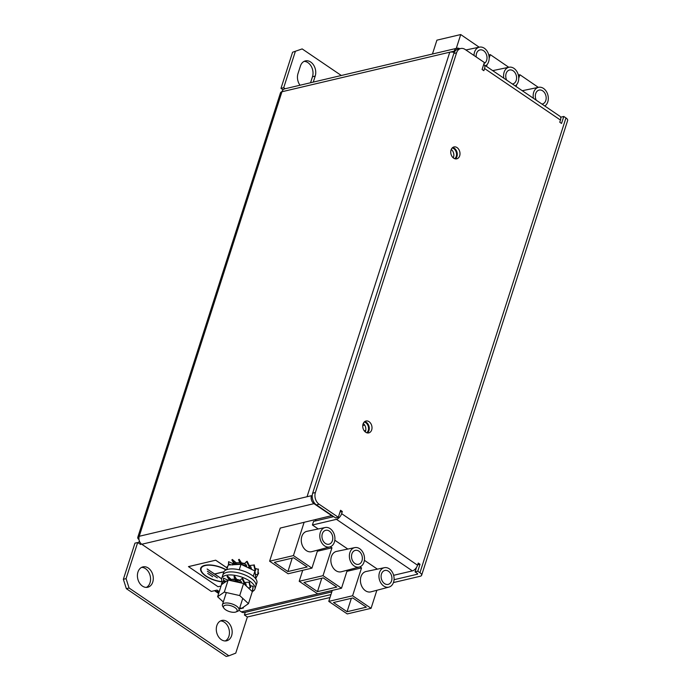 <?xml version="1.0" encoding="UTF-8"?>
<svg xmlns="http://www.w3.org/2000/svg" width="691" height="691" viewBox="0 0 691 691"><rect width="100%" height="100%" fill="white"/><g stroke="black" fill="none" stroke-linecap="round" stroke-linejoin="round"><path stroke-width="1.04" d="M253.269 576.251L254.962 570.991L255.92 579.032M239.25 569.799L241.004 564.314L254.962 570.991M226.734 569.669L228.237 564.988L241.004 564.314M223.297 601.991L217.605 596.722L224.29 592.101L228.16 580.051L243.586 583.515L252.327 591.608L248.458 603.649L241.772 608.279L239.734 607.821M224.29 592.101L239.717 595.564L243.586 583.515M217.605 596.722L221.474 584.672L228.16 580.051M239.717 595.564L248.458 603.649M250.747 568.969L251.438 568.883A11.626 4.889 -162.2 0 0 248.95 567.216M251.438 568.883L250.893 566.914A11.626 4.889 -162.2 0 0 249.563 566.076M246.437 566.914L246.747 566.128A11.626 4.889 -162.2 0 0 242.299 564.642M246.747 566.128L245.823 564.331A11.626 4.889 -162.2 0 0 241.643 563.156M240.814 564.331A11.626 4.889 -162.2 0 0 236.486 564.011L235.786 562.863A11.626 4.889 -162.2 0 1 240.045 562.897L241.004 564.366M235.044 564.167A11.626 4.889 -162.2 0 0 233.238 564.728M233.981 563.32A11.626 4.889 -162.2 0 0 232.591 564.227L232.712 565.022M237.125 564.521L236.486 564.011M233.247 563.692L228.574 561.714L228.471 564.504L229.464 564.918M228.574 561.714L228.471 564.504M228.764 563.916L230.967 564.841M236.227 562.802L232.357 559.485L231.865 559.96L233.739 563.122L235.588 564.599M232.357 559.485L234.232 562.655L233.739 563.122M234.232 562.655L236.607 564.547M239.837 562.871L238.559 559.675L241.548 564.573M241.306 563.916L241.91 563.571L239.164 559.33L238.559 559.675M241.91 563.571L242.42 564.996M244.994 564.046L244.692 563.441L246.575 561.533L249.157 566.655L248.112 567.708M249.157 566.655L249.736 566.421L247.162 561.299L246.575 561.533M249.736 566.421L248.345 567.829M249.641 566.119L249.503 565.575L253.761 565.031L255.169 570.619L254.4 570.714M253.761 565.031L249.503 565.575M254.202 564.849L255.618 570.438L255.169 570.619M255.178 568.702L258.192 569.237L257.752 574.739L255.497 574.342M255.117 568.46L258.192 569.237M258.408 569.047L257.752 574.739M258.114 572.779L258.676 573.02L257.985 574.376M258.132 572.537L258.676 573.02M257.847 574.662L256.067 577.857M227.823 566.274L226.968 567.017L227.348 567.752M226.968 567.017L227.555 567.121M241.859 583.126L241.029 581.252A11.626 4.889 -162.2 0 0 237.073 580.025M241.936 583.066A11.626 4.889 -162.2 0 0 241.729 582.979A11.626 4.889 -162.2 0 0 237.635 581.52M246.177 585.916L245.944 583.912A11.626 4.889 -162.2 0 0 244.968 583.247M246.428 585.89A11.626 4.889 -162.2 0 0 244.856 584.69M236.218 581.183A11.626 4.889 -162.2 0 0 231.623 580.699L230.872 579.507A11.626 4.889 -162.2 0 1 235.251 579.671L236.434 581.908M229.11 579.844A11.626 4.889 -162.2 0 0 228.41 580.112M225.197 582.098L223.236 581.71L221.595 583.342L221.526 583.999L222.243 584.145M221.595 583.342L222.994 583.627M227.987 580.172L223.418 578.108L223.487 580.976L225.508 581.882M223.418 578.108L223.487 580.976M223.806 580.397L226.138 581.451M231.252 579.473L227.572 576.069L227.054 576.527L229.766 580.414M227.572 576.069L229.576 579.352L229.058 579.809M229.576 579.352L231.183 580.734M234.975 579.637L233.981 576.475L237.082 582.055M236.754 580.811L237.367 580.483L234.586 576.139L233.981 576.475M237.367 580.483L237.816 582.219M240.14 580.924L239.855 580.319L242.014 578.531L244.51 583.722L244.139 584.025M244.51 583.722L245.089 583.489L242.584 578.298L242.014 578.531M245.089 583.489L244.277 584.154M248.993 582.142L244.614 582.504L248.993 582.142L250.246 587.747L248.337 587.911M249.416 581.969L250.669 587.566L250.246 587.747M250.272 585.795L253.061 586.357L252.267 591.79M250.22 585.545L253.061 586.357M253.26 586.158L252.422 591.824M252.82 589.898L252.716 590.77M252.647 591.375A17.43 7.333 -162.2 0 0 254.919 589.034L255.886 586.02A17.43 7.333 -162.2 0 0 246.411 575.629A17.43 7.333 -162.2 0 0 226.968 572.321A17.43 7.333 -162.2 0 0 222.692 575.361A17.43 7.333 -162.2 0 1 223.901 573.685A17.43 7.333 -162.2 0 1 243.759 574.489A17.43 7.333 -162.2 0 1 255.886 586.02L256.853 583.014A17.43 7.333 -162.2 0 0 244.726 571.483A17.43 7.333 -162.2 0 0 224.869 570.671A17.43 7.333 -162.2 0 0 223.659 572.347L221.725 578.376A17.43 7.333 -162.2 0 0 222.632 582.306M234.681 579.153A9.069 3.818 -162.2 0 0 231.917 579.352A9.069 3.818 -162.2 0 0 231.528 579.455M254.919 589.034A17.43 7.333 -162.2 0 0 245.443 578.643A17.43 7.333 -162.2 0 0 226 575.335A17.43 7.333 -162.2 0 0 221.725 578.376M239.958 580.224A9.069 3.818 -162.2 0 0 236.659 579.378M236.538 608.996A7.169 3.014 -162.2 0 0 227.667 605.117A7.169 3.014 -162.2 0 0 223.824 608.089A7.169 3.014 -162.2 0 0 224.057 608.4A7.169 3.014 -162.2 0 0 235.916 611.976A7.169 3.014 -162.2 0 0 236.538 608.996M222.856 606.62A8.715 3.671 17.8 0 1 222.424 604.694A8.715 3.671 17.8 0 1 229.472 603.26A8.715 3.671 17.8 0 1 238.326 607.726A8.715 3.671 17.8 0 1 239.026 610.023A8.715 3.671 17.8 0 1 237.557 611.345A8.715 3.671 17.8 0 0 239.026 610.023L242.766 598.38L239.026 610.023A8.715 3.671 17.8 0 0 231.2 603.675A8.715 3.671 17.8 0 0 222.424 604.694L226.328 592.558L222.424 604.694A8.715 3.671 17.8 0 0 222.856 606.62L223.824 608.089A7.169 3.014 -162.2 0 0 229.913 611.734A7.169 3.014 -162.2 0 0 235.916 611.976A7.169 3.014 -162.2 0 0 236.495 608.952A7.169 3.014 -162.2 0 0 230.682 605.67A7.169 3.014 -162.2 0 0 223.824 608.089L222.856 606.62M226.277 569.85A16.981 7.143 -162.2 0 0 204.856 565.324A16.981 7.143 -162.2 0 0 200.692 568.287A16.981 7.143 -162.2 0 0 222.381 581.908M200.692 568.27A16.981 7.143 -162.2 0 0 222.364 581.874M227.253 568.045L215.696 560.194L188.462 566.611L218.036 586.728L221.042 586.02M215.696 560.194L188.453 566.646M227.244 568.08L215.687 560.228M222.26 581.692A16.515 6.945 17.8 0 1 201.133 568.443A16.515 6.945 17.8 0 1 205.184 565.566A16.515 6.945 17.8 0 1 226.017 569.963M201.133 568.443L201.141 568.417A16.515 6.945 17.8 0 1 201.141 568.417A16.515 6.945 17.8 0 1 205.192 565.54A16.515 6.945 17.8 0 1 226.052 569.954M214.685 574.057L223.858 571.872L214.685 574.057L221.621 578.773M207.162 569.013L221.612 578.833L207.119 569.021L214.564 573.979L223.91 571.777M212.664 576.735L207.663 573.4M217.354 577.883L207.386 571.215L217.354 577.883M217.328 577.866L207.421 571.207M137.958 572.044A10.46 7.782 76.7 0 0 139.547 583.057A10.46 7.782 76.7 0 0 147.753 587.246A10.46 7.782 76.7 0 0 152.746 582.081A10.46 7.782 76.7 0 0 151.156 571.068A10.46 7.782 76.7 0 0 142.951 566.879A10.46 7.782 76.7 0 0 137.958 572.044M146.354 587.402A10.46 7.782 76.7 0 0 150.025 582.729A10.46 7.782 76.7 0 0 141.629 567.371M216.836 625.605A10.46 7.782 76.7 0 0 218.425 636.618A10.46 7.782 76.7 0 0 226.622 640.807A10.46 7.782 76.7 0 0 231.623 635.642A10.46 7.782 76.7 0 0 230.025 624.629A10.46 7.782 76.7 0 0 221.828 620.44A10.46 7.782 76.7 0 0 216.836 625.605M225.223 640.963A10.46 7.782 76.7 0 0 228.902 636.29A10.46 7.782 76.7 0 0 220.507 620.933M366.705 432.756A5.753 4.276 76.7 0 0 368.26 430.467A5.753 4.276 76.7 0 0 364.183 422.071M365.228 431.884A5.753 4.276 76.7 0 0 365.539 431.106A5.753 4.276 76.7 0 0 363.25 423.505M454.695 158.68A5.753 4.276 76.7 0 0 456.259 156.391A5.753 4.276 76.7 0 0 452.182 147.995M453.218 157.807A5.753 4.276 76.7 0 0 453.538 157.038A5.753 4.276 76.7 0 0 451.249 149.437M244.804 563.657A8.715 3.671 -162.2 0 0 241.47 562.889M239.76 562.75A8.715 3.671 -162.2 0 0 238.749 562.768M332.095 515.538L280.252 528.071L269.611 561.204L293.433 555.59L311.926 568.14L288.095 573.755L269.611 561.204M331.982 515.883L313.99 503.661L141.776 544.249L211.282 591.453L217.043 590.097L218.52 591.099L217.155 591.418L218.917 592.619M242.783 607.579L243.413 608.002L239.371 608.952M238.948 610.231L241.358 611.872L332.276 590.442M313.273 82.108L315.2 76.105A10.46 7.782 76.7 0 0 313.61 65.092A10.46 7.782 76.7 0 0 305.405 60.903A10.46 7.782 76.7 0 0 300.412 66.06L297.994 73.592A10.46 7.782 76.7 0 0 300.015 85.226M341.319 75.5L302.166 48.914L292.578 52.231L280.978 88.37L283.085 89.804M280.978 88.37L283.699 87.731L295.299 51.583M283.699 87.731L285.176 88.724M126.082 578.652L129.079 588.024L126.349 588.663L123.361 579.291L126.082 578.652L137.682 542.504L140.644 544.517L140.947 543.558M129.079 588.024L228.902 655.811L235.761 653.133L247.369 616.994L244.407 614.981L245.27 612.304M310.553 82.747L312.479 76.744A10.46 7.782 76.7 0 0 304.083 61.387M126.349 588.663L226.182 656.45L228.902 655.811M137.682 542.504L134.961 543.152L123.361 579.291M138.571 543.109L139.314 540.803M292.578 52.231L302.166 48.914M312.211 496.224L311.442 495.697L307.046 496.734L449.772 52.196L281.954 91.748A5.925 4.405 -103.3 0 1 284.787 88.819L457.001 48.232A5.925 4.405 76.7 0 0 454.168 51.16L449.772 52.196A6.755 2.842 17.8 0 1 454.263 52.412M141.776 544.249A5.925 4.405 -103.3 0 1 139.228 536.285L281.954 91.748A5.925 2.496 -162.2 0 0 280.503 92.775L137.777 537.313A5.925 2.496 17.8 0 1 139.228 536.285L307.046 496.734M331.81 591.911L244.355 612.52A5.925 4.405 -103.3 0 1 241.358 611.872M454.747 51.557L454.168 51.16M459.783 48.741A5.925 4.405 76.7 0 0 457.001 48.232M311.442 495.697A5.925 4.405 76.7 0 0 313.99 503.661M139.029 539.645A5.925 2.496 17.8 0 1 137.777 537.313M214.711 590.641A6.755 3.507 -55.8 0 0 215.238 591.168A6.755 3.507 -55.8 0 0 217.155 591.418M363.06 424.024A6.098 4.535 76.7 0 0 363.984 430.45A6.098 4.535 76.7 0 0 368.769 432.894A6.098 4.535 76.7 0 0 371.689 429.888A6.098 4.535 76.7 0 0 370.756 423.462A6.098 4.535 76.7 0 0 365.971 421.018A6.098 4.535 76.7 0 0 363.06 424.024M367.344 432.929A6.098 4.535 76.7 0 0 368.959 430.528A6.098 4.535 76.7 0 0 364.675 421.631M451.05 149.956A6.098 4.535 76.7 0 0 451.983 156.382A6.098 4.535 76.7 0 0 456.768 158.826A6.098 4.535 76.7 0 0 459.679 155.812A6.098 4.535 76.7 0 0 458.755 149.386A6.098 4.535 76.7 0 0 453.97 146.941A6.098 4.535 76.7 0 0 451.05 149.956M455.334 158.852A6.098 4.535 76.7 0 0 456.958 156.451A6.098 4.535 76.7 0 0 452.674 147.554M316.418 504.896L335.593 517.922L338.314 517.274L319.138 504.257L316.418 504.896A8.715 6.487 -103.3 0 1 312.669 493.184L453.849 53.457A8.715 6.487 -103.3 0 1 458.012 49.165L460.733 48.517A8.715 6.487 76.7 0 0 456.57 52.818L453.849 53.457M338.314 517.274L340.559 510.286L342.33 511.495L341.639 513.663L417.554 565.212L418.245 563.044L420.024 564.253L417.779 571.241L419.947 572.709L565.964 117.936A5.58 2.349 17.8 0 1 567.639 120.493L421.631 575.275A5.58 2.349 -162.2 0 0 419.947 572.709M560.781 118.006L561.066 117.099L563.796 116.459L565.964 117.936M563.796 116.459L561.55 123.447L559.77 122.238L560.47 120.07L484.555 68.521L483.855 70.689L482.085 69.48L484.331 62.492L465.147 49.476A8.715 6.487 76.7 0 0 460.733 48.517M312.669 493.184L315.39 492.536L456.57 52.818M315.39 492.536A8.715 6.487 76.7 0 0 319.138 504.257M417.511 573.599L417.304 574.238A1.391 0.587 -162.2 0 0 417.649 573.996A1.391 0.587 -162.2 0 0 417.226 573.357L415.058 571.88L417.779 571.241M416.474 567.466L415.058 571.88M417.304 574.238L394.051 579.714M330.946 594.588L244.407 614.981M421.631 575.275A5.58 2.349 -162.2 0 1 420.258 576.242L393.447 582.565M330.004 597.516L247.369 616.994M365.703 430.502L364.252 430.839M362.766 425.544L364.693 425.095M484.555 68.521A5.58 2.902 -55.8 0 0 484.054 64.764L559.978 116.313A5.58 2.902 124.2 0 1 560.47 120.07M339.989 512.048L342.33 511.495M318.249 528.969L312.41 525.005L313.567 521.394L333.71 516.643M312.41 525.005L336.457 519.338A5.58 2.902 -55.8 0 0 341.639 513.663M417.554 565.212A5.58 2.902 124.2 0 1 412.372 570.887L393.628 575.309M417.684 564.806L420.024 564.253M377.398 569.142L364.399 560.315M347.823 549.051L334.815 540.224M541.96 104.082A7.152 5.312 76.7 0 0 542.383 104.004A7.152 5.312 76.7 0 0 546.175 98.226A7.152 5.312 76.7 0 0 542.729 90.875A7.152 5.312 76.7 0 0 539.11 90.089A7.152 5.312 76.7 0 0 536.259 100.212M512.385 84A7.152 5.312 76.7 0 0 512.808 83.922A7.152 5.312 76.7 0 0 516.592 78.135A7.152 5.312 76.7 0 0 513.154 70.793A7.152 5.312 76.7 0 0 509.526 70.007A7.152 5.312 76.7 0 0 506.684 80.121M483.976 63.581A7.152 5.312 76.7 0 0 487.017 57.534A7.152 5.312 76.7 0 0 483.57 50.702A7.152 5.312 76.7 0 0 479.951 49.925A7.152 5.312 76.7 0 0 476.229 56.99M485.643 65.835A9.976 7.42 76.7 0 0 489.133 57.258A9.976 7.42 76.7 0 0 484.356 48.266A9.976 7.42 76.7 0 0 479.442 47.143A9.976 7.42 76.7 0 0 474.017 55.496M515.218 85.917A9.976 7.42 76.7 0 0 518.708 77.34A9.976 7.42 76.7 0 0 513.931 68.349A9.976 7.42 76.7 0 0 509.025 67.226A9.976 7.42 76.7 0 0 503.851 78.204M544.793 106.008A9.976 7.42 76.7 0 0 548.283 97.431A9.976 7.42 76.7 0 0 543.515 88.431A9.976 7.42 76.7 0 0 538.6 87.308A9.976 7.42 76.7 0 0 533.426 98.286M432.454 54.019L436.902 40.164L460.724 34.55L456.276 48.405M479.183 47.195L460.724 34.55M508.757 67.277L490.299 54.632L488.77 54.995M538.332 87.368L519.882 74.723L518.345 75.086M519.882 74.723L518.742 78.264M516.713 84.578L516.091 86.513M490.299 54.632L489.168 58.174M487.138 64.488L486.516 66.431M388.497 571.258A7.152 5.312 76.7 0 0 384.87 570.472A7.152 5.312 76.7 0 0 381.087 576.259A7.152 5.312 76.7 0 0 384.533 583.601A7.152 5.312 76.7 0 0 388.152 584.387A7.152 5.312 76.7 0 0 391.935 578.6A7.152 5.312 76.7 0 0 388.497 571.258M358.923 551.168A7.152 5.312 76.7 0 0 355.295 550.39A7.152 5.312 76.7 0 0 351.512 556.169A7.152 5.312 76.7 0 0 354.958 563.519A7.152 5.312 76.7 0 0 358.577 564.305A7.152 5.312 76.7 0 0 362.36 558.518A7.152 5.312 76.7 0 0 358.923 551.168M329.339 531.085A7.152 5.312 76.7 0 0 325.72 530.299A7.152 5.312 76.7 0 0 321.937 536.086A7.152 5.312 76.7 0 0 325.375 543.428A7.152 5.312 76.7 0 0 329.002 544.214A7.152 5.312 76.7 0 0 332.786 538.436A7.152 5.312 76.7 0 0 329.339 531.085M324.589 545.873A9.976 7.42 76.7 0 0 329.788 546.935A9.976 7.42 76.7 0 0 334.928 538.799A9.976 7.42 76.7 0 0 330.125 528.641A9.976 7.42 76.7 0 0 325.211 527.518A9.976 7.42 76.7 0 0 319.795 535.525A9.976 7.42 76.7 0 0 324.589 545.873M325.211 527.518L306.951 531.319A10.46 7.782 76.7 0 0 301.267 539.723A10.46 7.782 76.7 0 0 306.303 550.572A10.46 7.782 76.7 0 0 311.753 551.677L329.788 546.935M315.174 519.839A10.46 7.782 76.7 0 0 315.977 520.453A10.46 7.782 76.7 0 0 316.4 520.72M354.172 565.955A9.976 7.42 76.7 0 0 359.363 567.017A9.976 7.42 76.7 0 0 364.511 558.889A9.976 7.42 76.7 0 0 359.7 548.732A9.976 7.42 76.7 0 0 354.785 547.609A9.976 7.42 76.7 0 0 349.37 555.616A9.976 7.42 76.7 0 0 354.172 565.955M354.785 547.609L336.534 551.409A10.46 7.782 76.7 0 0 330.851 559.805A10.46 7.782 76.7 0 0 335.886 570.654A10.46 7.782 76.7 0 0 341.328 571.768L359.363 567.017M383.747 586.046A9.976 7.42 76.7 0 0 388.938 587.1A9.976 7.42 76.7 0 0 394.086 578.972A9.976 7.42 76.7 0 0 389.283 568.814A9.976 7.42 76.7 0 0 384.369 567.691A9.976 7.42 76.7 0 0 378.944 575.698A9.976 7.42 76.7 0 0 383.747 586.046M384.369 567.691L366.109 571.492A10.46 7.782 76.7 0 0 360.426 579.887A10.46 7.782 76.7 0 0 365.461 590.745A10.46 7.782 76.7 0 0 370.912 591.85L388.938 587.1M352.79 597.965L333.503 602.517L347.055 611.716L366.342 607.173L352.79 597.965M359.951 566.827L361.54 567.898L352.591 595.763L328.769 601.377L347.253 613.928L371.076 608.313L376.863 590.287M352.591 595.763L371.076 608.313M323.207 577.883L303.928 582.427L317.48 591.634L336.767 587.091L323.207 577.883M341.501 588.231L317.679 593.845L299.194 581.286L323.017 575.672L341.501 588.231L347.288 570.196M304.075 522.456L293.433 555.59M293.632 557.801L274.344 562.344L287.905 571.552L307.193 567L293.632 557.801M332.293 590.399L328.769 601.377M302.718 570.308L299.194 581.286M311.926 568.14L317.713 550.114M330.376 546.736L331.956 547.816L323.017 575.672M331.956 547.816L317.342 551.263M361.54 567.898L346.917 571.345M351.365 598.302L347.055 611.716M321.79 578.22L317.48 591.634M292.207 558.129L287.905 571.552M312.479 76.744L315.2 76.105M412.372 570.887L336.457 519.338M235.916 611.976L237.557 611.345L235.916 611.976M218.641 593.483L215.238 591.168M538.6 87.308L522.275 90.711M509.025 67.226L492.692 70.629M479.442 47.143L465.872 49.968"/></g></svg>
